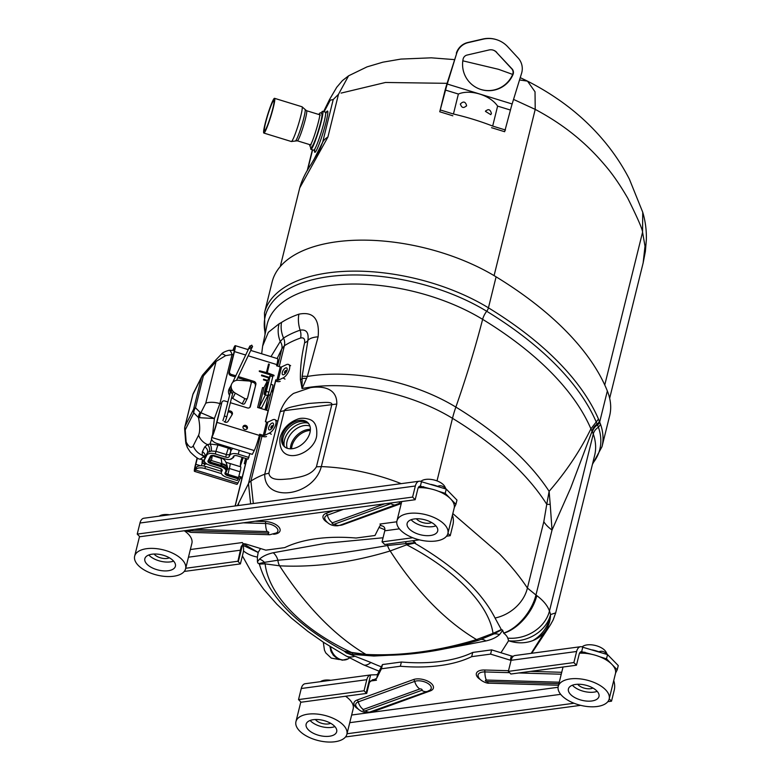 <?xml version="1.0" encoding="UTF-8"?>
<svg xmlns="http://www.w3.org/2000/svg" width="781" height="781" viewBox="0 0 781 781"><rect width="100%" height="100%" fill="white"/><g stroke="black" fill="none" stroke-linecap="round" stroke-linejoin="round"><path stroke-width="1.17" d="M500.953 652.75L508.568 640.771A35.662 29.932 -14.4 0 0 550.546 614.559L555.682 612.9L594.644 455.44A135.591 67.156 -166.1 0 0 593.287 433.972A11.539 9.548 161 0 1 598.431 427.236L597.504 424.844A4.823 3.944 158.2 0 0 599.681 421.984A4.823 3.944 158.2 0 1 597.494 424.835L596.235 422.013A333.204 165.025 -166.1 0 0 557.078 366.055A333.204 165.025 -166.1 0 0 486.709 311.268A4.823 2.255 -58.6 0 0 488.437 307.821A334.776 165.806 13.9 0 1 598.48 419.085L600.589 424.415A140.629 69.646 13.9 0 1 602.005 446.683L609.668 415.687A140.629 69.646 -166.1 0 0 607.345 390.988A334.776 165.806 -166.1 0 0 496.101 276.835A140.629 69.646 -166.1 0 0 357.659 240.187A140.629 69.646 -166.1 0 0 272.139 281.921L264.466 312.908A140.629 69.646 13.9 0 1 349.986 271.173A140.629 69.646 13.9 0 1 488.437 307.821L496.101 276.835M261.674 353.783L262.641 346.061L268.352 332.296L279.139 323.754A25.187 22.219 70 0 0 280.252 341.463L270.968 356.644M279.139 323.754L281.521 322.446A25.187 19.837 57.1 0 0 283.562 338.056L280.252 341.463A11.539 9.362 24.9 0 1 281.843 348.785L277.138 358.538M281.521 322.446A134.342 66.531 13.9 0 1 298.908 314.167C313.327 311.326 319.741 318.882 318.121 336.816A25.187 9.753 -166.8 0 0 307.909 340.428C308.915 332.579 306.318 329.152 300.129 330.168A128.016 63.398 -166.1 0 0 283.562 338.056A11.539 9.089 57.1 0 1 284.382 345.749L281.843 348.785L277.558 366.094M318.121 336.816L307.343 376.471A25.187 6.004 -162 0 0 302.159 376.335L307.909 340.428A11.539 6.189 -169 0 1 304.619 342.781C305.098 338.905 303.75 337.324 300.578 338.036A11.539 7.976 70.8 0 0 300.129 330.168A25.187 17.416 70.8 0 1 298.908 314.167M550.215 504.419L552.03 530.045A37.781 18.715 13.9 0 1 543.81 521.708L546.759 504.311A37.781 0.654 180 0 0 550.215 504.419L549.121 491.317L546.759 504.311A319.244 158.113 -166.1 0 0 519.912 470.806A319.244 158.113 -166.1 0 0 452.492 418.313A79.76 37.224 -58.6 0 1 455.86 407.086A320.308 158.641 13.9 0 1 523.504 459.755A320.308 158.641 13.9 0 1 549.121 491.317C566.274 471.529 580.205 450.696 590.914 428.828A329.436 163.151 -166.1 0 0 552.196 373.513A329.436 163.151 -166.1 0 0 482.629 319.351A692.903 323.422 121.4 0 1 455.86 407.086A126.161 62.48 13.9 0 0 307.343 376.471L306.542 378.375A25.187 7.293 -163.5 0 0 302.12 378.551L302.159 376.335M306.542 378.375L302.071 388.547L302.12 378.551A11.539 8.249 168.5 0 1 300.431 379.908C300.129 368.222 301.525 355.843 304.619 342.781M452.814 513.576L499.381 553.768C510.608 565.298 519.941 576.72 527.4 588.044A35.662 28.223 146.4 0 1 495.047 618.015C481.369 591.315 454.591 566.371 414.701 543.195A10.749 5.047 -104.7 0 1 414.301 542.697L414.555 541.897L415.472 542.922L406.735 544.826A10.749 3.778 -113.9 0 1 405.71 543.351L406.091 541.633M437.009 480.891L452.492 418.313A125.097 61.953 -166.1 0 0 302.071 388.547L300.431 379.908M243.399 543.82L258.179 552.421L257.379 557.078A35.662 28.575 159.7 0 1 243.467 550.947M258.16 552.47L243.184 545.431M260.532 548.535L258.179 552.421M412.446 540.774L414.555 541.897M414.301 542.697L387.542 545.509C348.785 552.362 312.234 557.273 277.909 560.241L264.437 562.34A11.539 9.723 41 0 0 259.556 559.079C262.806 556.199 267.356 554.08 273.204 552.753L326.155 543.244L383.051 537.767M258.989 563.57A11.539 9.85 34.7 0 0 257.779 562.964L259.37 564.067C268.586 596.459 296.858 625.464 344.187 651.1L351.43 652.408C302.208 629.603 268.674 595.2 265.13 563.853L259.37 564.067A10.749 6.482 -89.8 0 1 258.989 563.57L264.437 562.34A10.749 7.234 -76.9 0 0 265.13 563.853L279.598 565.815A372.586 253.054 135.7 0 0 333.653 563.413A372.586 253.054 135.7 0 0 390.178 550.956A376.198 203.792 82.3 0 0 476.547 639.571L493.036 633.371C488.886 604.504 455.352 570.11 406.735 544.826L390.178 550.956A10.749 4.784 -106.9 0 1 387.542 545.509A11.539 4.891 88.4 0 0 387.386 544.142M257.779 562.964L257.447 561.744L259.556 559.079M257.379 557.078L257.447 561.744M237.375 505.678L248.475 483.624L250.633 503.882M238.761 502.915A35.662 30.781 26.7 0 0 238.254 505.551M265.579 409.937A23.713 2.304 -72.9 0 0 267.092 401.307M260.317 435.739L248.475 483.624A19.935 9.88 13.9 0 1 250.896 481.067L253.327 503.52M316.422 466.813L321.323 466.599C313.464 496.638 264.183 503.208 264.73 474.204L268.859 473.208C270.236 481.682 282.634 479.241 290.454 478.802C298.645 477.084 310.555 476.283 316.422 466.813L331.915 404.246C331.73 401.385 322.299 402.742 319.449 402.645L308.573 403.484L297.746 405.564C294.74 406.413 285.631 407.623 284.343 410.64L336.806 404.031L321.323 466.599A125.097 61.953 13.9 0 1 357.464 470.865A125.097 61.953 13.9 0 1 401.2 483.644M268.859 473.208L284.343 410.64L280.213 411.636C283.298 403.552 287.74 397.48 293.549 393.409L310.447 387.669C321.889 385.824 337.246 387.747 336.806 404.031M543.81 521.708L527.4 588.044L535.951 595.005A35.662 19.535 125.5 0 1 503.647 633.049L502.7 630.384L499.479 634.641A11.539 9.723 41 0 0 493.973 633.908L501.568 629.789A10.749 5.389 78.2 0 1 501.324 629.564L495.047 618.015M388.225 655.298L373.855 656.03L352.456 654.4L346.247 652.857L344.187 651.1A10.749 6.482 90.2 0 0 344.626 651.442L352.69 652.896A10.749 7.234 103.1 0 1 351.43 652.408L365.967 654.429A372.586 253.054 -44.3 0 0 420.012 652.028A372.586 253.054 -44.3 0 0 476.547 639.571A10.749 4.784 73.1 0 0 479.056 640.117L493.973 633.908A10.749 3.778 66.1 0 1 493.036 633.371L501.324 629.564L502.7 630.384M532.896 640.586C538.207 638.448 542.414 635.168 545.528 630.716C548.701 625.913 550.38 620.534 550.556 614.579A35.662 34.218 135 0 1 532.896 640.586C525.242 643.495 517.129 643.564 508.568 640.771A99.929 49.496 -166.1 0 0 507.777 638.145A16.791 8.318 -166.1 0 0 505.629 634.885A16.791 8.318 -166.1 0 0 503.716 633.225L503.638 633.04M503.716 633.225A35.662 20.062 -53.3 0 0 536.811 595.639A52.454 25.978 13.9 0 1 542.785 600.823A52.454 25.978 13.9 0 1 549.473 610.996A135.591 67.156 13.9 0 1 550.546 614.559M507.777 638.145A35.662 29.502 -19 0 0 549.473 610.996L593.287 433.972L592.037 431.307L570.716 487.93L552.03 530.045L535.951 595.005L536.811 595.639M531.148 653.355L545.528 630.716L549.482 626.313L531.715 653.277L550.459 624.79L553.153 619.929L555.672 612.929M352.456 654.4L352.69 652.896L367.91 655.015C403.474 656.753 440.523 651.793 479.056 640.117L479.056 640.117M502.525 630.042A11.539 9.88 33.6 0 0 501.568 629.789M499.479 634.641C496.228 637.53 491.679 639.639 485.831 640.976L445.277 648.708M346.247 652.857L370.926 662.493A35.662 11.032 114.6 0 1 363.536 664.846L379.136 671.201M354.232 656.46A35.662 17.221 119.6 0 1 345.905 655.864L323.871 642.558L307.939 631.458L291.674 618.318L276.845 604.211L263.607 589.177L251.336 571.946L242.393 555.867M599.339 421.144A4.823 3.934 157.8 0 1 597.133 424.024A11.539 9.499 149.3 0 0 592.037 431.307L590.914 428.828L598.48 419.085M592.408 431.952A11.539 9.509 152.4 0 1 597.504 424.844L597.494 424.835M430.878 488.926L420.363 486.202L421.467 481.731L446.263 489.101L456.973 500.094L455.919 504.321L445.209 493.328L438.317 491.21M420.363 486.202A5.242 2.841 82.3 0 0 419.895 486.192A5.242 2.841 82.3 0 0 417.913 488.642L415.17 499.723L412.593 497.087L415.336 486.007A10.26 5.565 -97.7 0 1 419.231 481.223A10.26 5.565 -97.7 0 1 421.467 481.731M419.231 481.223L143.86 518.233A10.26 5.565 82.3 0 0 139.975 523.016L137.231 534.097L139.799 536.732L415.17 499.723M452.443 515.089A10.26 5.565 -97.7 0 1 452.97 524.617L450.227 535.698L447.923 533.335M396.787 521.786L379.947 524.051A5.242 2.841 -97.7 0 1 381.05 525.779L381.226 525.75C384.096 526.091 385.277 527.78 384.779 530.797L382.036 541.877L412.758 537.748M454.278 507.591L455.919 504.321M382.036 541.877A3.778 1.874 13.9 0 1 382.583 542.346L384.691 544.503L419.358 539.847M446.527 536.196L450.227 535.698M380.855 525.369A3.778 1.874 -166.1 0 0 379.683 526.16L374.987 535.493L356.077 538.031A120.684 59.776 -166.1 0 0 284.733 547.618L265.823 550.156L246.132 544.103A3.778 1.874 -166.1 0 0 243.34 543.82L242.305 542.551A5.242 2.841 -97.7 0 1 243.399 544.279L241.27 546.27L237.922 561.246A3.778 1.874 13.9 0 0 238.293 561.734L242.559 544.484M184.238 571.448L240.402 563.902L238.293 561.734M240.402 563.902L243.145 552.821A10.26 5.565 -97.7 0 0 242.93 544.357M185.722 568.265L237.922 561.246M445.209 493.328L446.263 489.101M137.231 534.097L412.593 497.087M613.729 680.583A10.26 5.565 -97.7 0 1 614.256 690.111L611.513 701.192L609.209 698.829M617.205 669.815L618.259 665.578L607.55 654.595L606.495 658.822L617.205 669.815L615.565 673.085M364.053 690.775L366.797 679.695A10.26 5.565 -97.7 0 1 370.624 674.93L305.146 683.726A10.26 5.565 82.3 0 0 301.261 688.51L298.518 699.591L301.085 702.226L366.719 693.401A3.778 1.874 13.9 0 1 366.162 692.942L364.053 690.775L298.518 699.591M366.162 692.942L370.624 674.93L376.13 674.764A3.778 1.874 -166.1 0 0 377.789 673.886L382.485 664.553L401.395 662.015A120.684 59.776 -166.1 0 0 472.73 652.428L491.639 649.88L511.33 655.933A3.778 1.874 -166.1 0 0 513.332 656.265M374.968 679.48L375.261 678.972L376.471 680.222A5.242 2.841 82.3 0 0 375.134 679.45L372.654 679.714L369.462 682.321L366.719 693.401M375.085 679.001A3.778 1.874 -166.1 0 0 376.745 678.113L381.44 668.79L382.485 664.553M381.44 668.79L400.35 666.242L401.395 662.015M400.35 666.242A120.684 59.776 -166.1 0 0 471.685 656.655L472.73 652.428M471.685 656.655L490.595 654.117L491.639 649.88M490.595 654.117L510.286 660.17A3.778 1.874 -166.1 0 0 511.077 660.365M573.879 662.571L508.343 671.387L510.452 673.544A3.778 1.874 13.9 0 1 510.823 674.032L576.456 665.217L573.879 662.571L576.622 651.491A10.26 5.565 -97.7 0 1 580.517 646.717A10.26 5.565 -97.7 0 1 582.753 647.224L607.55 654.595M508.343 671.387L511.086 660.306A10.26 5.565 82.3 0 1 514.913 655.532L580.517 646.717M592.164 654.419L581.65 651.696A5.242 2.841 82.3 0 0 581.181 651.686A5.242 2.841 82.3 0 0 579.199 654.136L576.456 665.217M581.65 651.696L582.753 647.224M606.495 658.822L599.603 656.704M574.045 703.242L347.008 733.759M611.513 701.192L607.813 701.689M580.644 705.341L345.524 736.942M204.485 464.217A2.607 2.245 26.7 0 0 206.535 463.748M275.81 424.239A7.869 3.563 -59.3 0 0 275.058 419.709A7.869 3.563 -59.3 0 0 272.676 419.846L267.893 422.082L264.603 435.359L269.386 433.113A7.869 3.563 -59.3 0 0 275.81 424.239M272.657 426.075A1.406 0.635 -59.3 0 0 271.866 425.821A1.406 0.635 -59.3 0 0 270.9 427.305A1.406 0.635 -59.3 0 0 271.456 428.095M271.319 391.603L272.471 391.955L273.047 390.822L275.761 379.83L276.962 380.201A1.298 0.644 -166.1 0 0 278.261 380.201L283.034 377.965A7.869 3.563 -59.3 0 0 289.468 369.081A7.869 3.563 -59.3 0 0 288.706 364.561A7.869 3.563 -59.3 0 0 286.324 364.688L281.541 366.933A1.298 0.644 -166.1 0 1 280.252 366.924L276.572 365.791L276.865 364.61L248.192 355.794M286.305 370.916A1.406 0.635 -59.3 0 0 285.524 370.672A1.406 0.635 -59.3 0 0 284.548 372.156A1.406 0.635 -59.3 0 0 285.104 372.947L286.305 370.955M245.712 425.401A2.372 2.05 26.7 0 0 244.717 429.404A2.372 2.05 26.7 0 0 245.712 425.401M242.911 426.953A2.372 2.05 -153.3 0 1 246.942 428.984M224.108 421.525A2.607 2.245 26.7 0 0 228.072 421.31L232.201 414.486A2.607 2.245 26.7 0 0 228.198 411.333M221.462 473.628L204.905 468.532A7.888 3.905 -166.1 0 0 195.601 469.781L196.002 467.917A9.196 0.898 107.1 0 1 195.221 468.951A9.196 0.898 107.1 0 1 195.836 464.305L197.398 458.017M195.601 469.781L195.484 470.035A11.705 1.142 107.1 0 1 194.479 471.353A11.705 1.142 107.1 0 1 195.27 465.437L197.134 457.881M196.129 467.673A7.888 3.905 13.9 0 1 205.423 466.423L204.905 468.532M237.785 478.646L239.806 479.27L240.323 477.152L238.801 476.683M221.54 471.373L205.423 466.423M239.806 479.27L237.893 483.068A11.705 1.142 107.1 0 1 236.897 484.386L194.479 471.353M242.198 477.289L238.898 476.273M240.128 477.952L241.641 478.421A1.298 0.644 13.9 0 1 241.895 478.519M274.053 375.827L267.161 372.928L269.279 364.395L268.547 364.014L266.438 372.537L259.663 370.829L259.487 371.541L270.372 374.88M266.37 372.674L259.175 371.073M272.969 375.681L274.102 375.768L273.838 375.192L267.239 372.781L269.347 364.249L268.557 364.005M227.964 412.251A2.607 2.245 -153.3 0 1 231.869 415.043M223.425 418.977L223.571 418.704A2.607 2.245 26.7 0 0 223.288 419.68M248.378 349.019L247.362 349.38M233.529 349.468L233.997 350.357M232.943 350.21L234.241 346.979A11.705 1.142 107.1 0 1 235.247 345.661A11.705 1.142 107.1 0 1 234.456 351.567L229.507 371.571A2.519 2.177 26.7 0 0 231.381 374.431L235.813 375.788M250.75 350.425L277.655 358.694A11.705 1.142 107.1 0 1 276.865 364.61M280.184 381.353A3.807 1.884 13.9 0 1 276.396 381.333L275.468 381.05M271.71 390.412L273.047 390.822M264.076 387.386L259.155 407.282L261.537 408.014L267.795 395.586L265.413 394.844L270.558 374.655L264.076 387.386A1.298 0.644 13.9 0 1 262.543 387.591L257.623 407.487A1.298 0.644 -166.1 0 0 259.155 407.282L265.413 394.844M266.546 391.476L268.928 392.218L267.795 395.586M270.558 374.655L272.94 375.397L272.764 376.706L270.382 375.973M268.928 392.218L272.764 376.706M267.893 422.082A1.298 0.644 -166.1 0 1 266.604 422.082L265.403 421.711L268.117 410.718L257.623 407.487M211.563 438.17L212.09 436.062A7.888 3.905 13.9 0 1 212.237 435.642L211.719 437.76A7.888 3.905 -166.1 0 0 211.563 438.17A7.888 3.905 -166.1 0 0 217.43 443.628L252.331 454.357L254.245 450.559A11.705 1.142 107.1 0 0 259.351 435.407L259.643 434.226L263.314 435.349A1.298 0.644 -166.1 0 0 264.603 435.359M266.526 436.501A3.807 1.884 13.9 0 1 262.748 436.481L259.341 435.437M227.906 401.932L224.811 400.985A2.519 2.177 26.7 0 0 221.882 402.371L216.933 422.365A11.705 1.142 107.1 0 1 211.836 437.516L211.719 437.76M221.882 402.371L216.366 423.497A9.196 0.898 107.1 0 1 212.364 435.398L212.237 435.642M254.245 450.559L211.836 437.516L212.364 435.398M221.316 403.504A2.519 2.177 -153.3 0 1 221.462 403.103L222.029 401.971M238.322 376.569L253.942 381.372A2.607 2.245 -153.3 0 1 255.875 384.32L250.389 406.481A2.607 2.245 -153.3 0 1 247.372 407.916L230.366 402.693M250.389 406.481L249.998 407.262M255.875 384.32L249.871 407.399M250.613 381.645L253.376 382.495A2.607 2.245 -153.3 0 1 255.309 385.453M231.381 374.431L230.805 375.563A2.519 2.177 -153.3 0 1 228.94 372.703L229.507 371.571M234.573 349.351L233.724 349.087A9.196 0.898 107.1 0 1 234.505 348.053A9.196 0.898 107.1 0 1 233.89 352.7L228.94 372.703M263.461 379.888L266.419 380.796L266.594 380.083L263.636 379.175L263.461 379.888M269.142 377.311L261.664 375.007L261.489 375.71L268.81 377.965M230.805 375.563L235.266 376.93M237.785 377.701L248.387 380.972M233.148 350.239L233.724 349.087M202.328 460.917L202.464 460.644A2.607 2.245 26.7 0 0 202.191 461.796M202.972 459.999L202.23 461.22M202.875 459.97L202.464 460.644M245.488 464.012L244.307 463.65L245.605 458.388M270.88 384.33L272.842 384.935A5.35 0.517 107.1 0 1 272.481 387.64A5.35 0.517 107.1 0 1 269.699 395.166L268.166 394.698M333.262 655.181L330.568 650.192M285.192 447.279A16.626 11.295 135.7 0 1 283.093 437.38A16.577 11.266 135.7 0 1 294.827 423.322A16.577 11.266 135.7 0 1 309.13 424.278M310.389 429.355A16.586 11.266 -44.3 0 0 290.864 445.316A16.586 11.266 -44.3 0 0 290.434 448.802M281.98 436.394A16.791 11.403 135.7 0 1 294.115 422.023A16.791 11.403 135.7 0 1 308.602 423.497A16.791 11.403 135.7 0 1 309.959 432.635A16.791 11.403 135.7 0 1 298.977 446.41A16.791 11.403 135.7 0 1 284.626 446.859A16.791 11.403 135.7 0 1 281.98 436.394M285.397 447.406A16.577 11.266 135.7 0 1 283.132 437.37A16.626 11.295 135.7 0 1 294.671 423.37A16.626 11.295 135.7 0 1 309.003 424.073M310.731 147.199A19.886 1.933 -72.9 0 0 310.945 149.337A19.886 1.933 -72.9 0 0 321.303 121.358A19.886 1.933 -72.9 0 0 322.641 111.312A19.886 1.933 -72.9 0 0 321.255 112.962M604.758 384.984L642.568 232.211L642.734 212.237C645.409 221.238 646.609 230.405 646.346 239.738L645.379 251.404L643.134 262.992L645.008 246.23L642.568 232.211C642.597 229.536 637.667 218.211 627.778 198.247C619.919 184.658 612.236 173.567 604.728 164.967C585.516 142.191 563.091 124.228 535.219 109.389L535.024 91.787L527.507 81.136L519.531 79.955M642.734 212.237L629.398 179.181C621.803 164.391 612.411 150.567 601.214 137.72C581.523 115.022 556.951 96.161 527.507 81.136L520.244 77.641M323.598 111.615L329.523 99.558L336.748 87.267L342.39 80.638L348.599 75.806L338.446 94.364L333.223 99.538L330.275 100.153L324.105 111.771M319.556 149.981L322.66 142.24L333.223 99.529M338.466 94.355L327.903 137.056L299.719 187.938L280.272 266.536M494.08 275.625L535.219 109.389L513.547 99.412M447.074 83.333L385.472 82.474L341.092 93.095M493.241 50.15A8.181 8.152 -71.3 0 1 496.413 52.268L511.692 68.767A5.242 5.223 -71.3 0 1 512.678 74.361A26.359 26.242 -71.3 0 1 480.188 89.259M496.765 52.386A8.181 8.152 108.7 0 0 488.974 49.984L467.067 55.06A5.242 5.223 108.7 0 0 463.104 59.122A26.359 26.242 108.7 0 0 513.029 74.478A5.242 5.223 108.7 0 0 512.043 68.884L496.413 52.268M456.69 53.342L447.249 84.026A12.594 1.22 -72.9 0 0 445.551 90.098L439.752 111.771L444.692 91.797A16.372 1.591 107.1 0 1 446.898 83.909L456.69 53.342A15.737 15.669 -71.3 0 1 468.19 42.623L483.107 39.167A25.861 25.734 -71.3 0 1 507.709 46.733L518.106 57.97A15.737 15.669 -71.3 0 1 521.581 73.297L512.141 103.98A12.594 1.22 -72.9 0 0 510.442 110.053L504.643 131.716L491.561 127.694M497.116 39.86L496.765 39.743A25.861 25.734 108.7 0 0 482.756 39.05L467.839 42.496A15.737 15.669 108.7 0 0 456.338 53.225M460.39 103.971C461.6 107.993 463.68 108.539 466.618 105.591C465.417 101.53 463.338 100.993 460.39 103.971L460.331 104.312M466.423 106.099L466.618 105.591M485.45 111.38C488.32 108.569 490.302 109.281 491.415 113.509L490.771 114.651L485.45 111.38L485.636 110.873M505.502 130.017L492.674 126.073L497.614 106.109C490.165 95.116 470.25 88.966 458.379 94.042L453.439 114.006L440.611 110.062M492.674 126.073A145.451 72.037 -166.1 0 0 453.439 114.006M439.752 111.771L452.834 115.793M265.062 130.466A15.845 1.542 107.1 0 1 264.544 130.837A15.845 1.542 107.1 0 1 267.151 117.15A15.845 1.542 107.1 0 1 273.34 100.915A15.845 1.542 107.1 0 1 273.858 100.544A15.845 1.542 107.1 0 1 271.251 114.231A15.845 1.542 107.1 0 1 265.062 130.466M273.946 98.738A18.178 1.767 107.1 0 1 274.541 98.318A18.178 1.767 107.1 0 1 271.554 114.016A18.178 1.767 107.1 0 1 264.447 132.643A18.178 1.767 107.1 0 1 263.861 133.063A18.178 1.767 107.1 0 1 266.848 117.365A18.178 1.767 107.1 0 1 273.946 98.738M227.154 469.391A7.175 3.554 -166.1 0 0 227.291 469.02A7.175 3.554 -166.1 0 0 221.95 464.06L221.589 465.525A7.175 3.554 13.9 0 1 226.929 470.484A7.175 3.554 13.9 0 1 226.793 470.865A0.84 0.722 -153.3 0 1 225.846 471.334M207.98 461.044A3.446 1.708 -166.1 0 0 210.558 463.338L221.218 466.608A6.336 3.144 13.9 0 1 225.914 471.08M211.309 455.811L209.044 460.312A0.84 0.722 -153.3 0 1 208.996 460.448L208.986 460.448A2.607 1.289 -166.1 0 0 210.929 462.245L221.589 465.525L221.218 466.608M232.679 457.764A0.84 0.722 -153.3 0 0 233.617 457.295L233.87 456.26M234.964 455.606L234.329 455.909A0.84 0.722 -153.3 0 1 233.46 456.26M230.219 392.736L229.565 388.43L230.746 386.068L231.576 393.175M231.762 383.744A7.888 6.814 26.7 0 0 235.306 393.146L244.863 398.613A1.972 1.699 26.7 0 0 247.616 397.734L251.17 383.354A1.972 1.699 26.7 0 0 249.217 381.03L238.498 380.269A7.888 6.814 26.7 0 0 231.762 383.744L230.746 386.078M244.98 402.967A1.972 1.699 -153.3 0 1 242.227 403.845L232.679 398.378A7.888 6.814 -153.3 0 1 231.625 397.666M229.555 395.362A7.888 6.814 -153.3 0 1 229.126 388.977L230.024 387.191M184.677 429.208A7.888 2.187 175.6 0 0 185.224 429.921A7.888 6.814 -153.3 0 1 185.038 426.289L193.6 409.264L201.478 377.438A7.888 3.905 -166.1 0 1 203.382 375.964L195.504 407.799A7.888 3.905 -166.1 0 0 193.6 409.264A7.888 6.814 -153.3 0 0 193.786 412.905A7.888 6.726 -45.3 0 1 195.504 407.799L200.19 412.436A7.888 6.726 -45.3 0 0 198.472 417.542L193.786 412.905L185.224 429.921L186.161 442.017C189.1 447.435 191.462 448.694 193.239 445.805L198.599 435.173C200.112 431.493 200.073 425.625 198.472 417.542L199.731 417.718A7.888 6.658 -75.2 0 1 200.854 412.827L205.774 403.172L216.103 361.418A7.888 1.611 -138.8 0 1 215.771 360.002L221.404 354.164A7.888 2.275 -134 0 1 225.602 355.667L216.103 361.418L203.382 375.964A7.888 1.611 -138.8 0 1 203.05 374.548A7.888 7.888 0 0 0 201.937 376.198L193.376 393.214A7.888 7.888 0 0 0 192.761 394.864L184.882 426.699A7.888 7.888 0 0 0 184.677 429.208L185.614 441.294A7.888 2.187 -4.4 0 0 186.161 442.017L187.362 447.533L185.917 443.549A7.888 4.032 -11 0 0 186.298 444.418M200.19 412.436L214.394 418.518L199.731 417.718M233.451 354.476A7.175 6.199 26.7 0 0 232.035 354.554A7.888 2.538 -98.8 0 0 229.048 350.308L229.048 350.308C224.84 351.499 222.302 352.787 221.404 354.164M212.549 435.017L214.394 418.518L219.9 403.592L232.035 354.554L225.602 355.667M268.684 394.864L265.003 409.761M204.925 457.969L202.133 455.245L202.357 451.682L204.749 446.927L207.482 444.604L210.04 444.018A5.242 2.304 -96.4 0 1 211.251 451.027L207.521 452.424L205.071 457.119M211.592 439.264L210.04 444.018L218.045 444.985A5.242 0.508 -72.9 0 0 215.966 451.34L211.251 451.027M205.032 457.275A5.242 3.378 127.3 0 0 203.46 457.09L200.161 459.14M248.924 457.461L238.264 454.191A7.175 3.554 -166.1 0 0 229.809 455.323L229.106 456.709A2.899 1.435 13.9 0 1 225.699 457.168L215.312 453.976A7.175 3.554 -166.1 0 0 206.858 455.108L204.466 459.863A7.175 3.554 -166.1 0 0 204.329 460.234A7.175 3.554 -166.1 0 0 209.669 465.193L220.057 468.385A2.899 1.435 13.9 0 1 222.204 470.387A2.899 1.435 13.9 0 1 222.146 470.543L221.453 471.919A7.175 3.554 -166.1 0 0 221.316 472.3A7.175 3.554 -166.1 0 0 226.656 477.259L237.317 480.54L238.166 478.851L227.505 475.57A3.446 1.708 -166.1 0 1 225.006 473.013L225.768 471.499A6.336 3.144 13.9 0 0 221.179 466.784L210.519 463.514A3.446 1.708 -166.1 0 1 208.019 460.956L210.411 456.202A3.446 1.708 -166.1 0 1 214.472 455.655L225.133 458.935A6.336 3.144 13.9 0 0 232.601 457.93L233.363 456.416A3.446 1.708 -166.1 0 1 237.414 455.87L248.075 459.15L249.881 453.605M193.239 445.805A15.073 13.013 26.7 0 0 202.133 455.245A5.242 3.925 154.1 0 1 205.032 457.041M198.599 435.173A15.073 13.013 26.7 0 0 207.482 444.604A5.242 3.768 -103.9 0 1 209.328 451.32M225.699 457.168L226.353 454.532A5.242 0.508 107.1 0 1 228.433 448.177A2.899 2.236 -156.1 0 1 230.698 451.223L229.106 456.709M232.689 448.323L230.981 450.569A34.384 3.339 107.1 0 1 230.698 451.223M218.045 444.985L228.433 448.177A31.484 3.056 -72.9 0 0 228.696 447.572L228.901 447.152M228.696 447.572A2.899 2.177 -156.5 0 1 230.981 450.569L229.809 455.323M221.257 468.932L221.57 469.235A6.756 3.349 -166.1 0 0 221.638 470.982M226.383 465.788L225.172 465.554M240.382 465.886L243.155 457.637M226.353 462.401L240.694 466.804A26.905 2.616 -72.9 0 1 240.851 461.18L242.13 457.324M224.967 473.11A3.446 1.708 -166.1 0 0 227.544 475.395L238.205 478.675L240.021 471.763L229.36 468.483L227.193 469.41M226.285 471.343L226.031 472.378A0.84 0.722 -153.3 0 1 225.094 472.847M226.715 466.96A9.821 9.216 32.5 0 0 226.441 465.652M227.515 467.731C226.441 461.63 224.303 458.496 221.082 458.33L221.999 463.768A7.175 3.436 5.8 0 1 227.515 467.731A7.175 3.436 5.8 0 1 227.349 468.297L227.388 466.882M221.999 463.768L209.864 460.048A9.821 6.316 -52.7 0 0 210.06 458.32M240.694 466.804A9.821 0.957 107.1 0 1 240.021 471.763M221.619 471.08A7.175 3.554 13.9 0 1 221.121 469.127A7.175 3.554 13.9 0 1 221.199 468.893M222.917 420.578L224.254 416.507A1.298 0.654 25.4 0 1 225.748 416.419A1.298 0.654 25.4 0 1 226.646 417.503L233.177 391.447M224.996 422.101A1.298 1.084 44.4 0 0 225.104 421.945L226.646 417.503M232.845 382.231L232.943 381.831A1.298 0.654 25.4 0 1 232.972 381.772A1.298 0.654 25.4 0 1 233.685 381.519M204.778 462.108L204.437 464.412A1.298 0.654 -154.6 0 0 203.538 463.328A1.298 0.654 -154.6 0 0 202.045 463.416A1.298 0.654 -154.6 0 0 202.045 463.426L201.459 465.74M447.884 533.521A26.232 12.994 -166.1 0 0 444.272 524.276A26.232 12.994 -166.1 0 0 416.947 513.234A26.232 12.994 -166.1 0 0 396.943 520.917A26.232 12.994 -166.1 0 0 400.555 530.153A26.232 12.994 -166.1 0 0 427.881 541.204A26.232 12.994 -166.1 0 0 447.884 533.521L454.181 508.07A26.232 12.994 -166.1 0 0 450.569 498.825A26.232 12.994 -166.1 0 0 418.225 487.705M409.303 528.981A15.737 7.8 -166.1 0 0 425.694 535.61A15.737 7.8 -166.1 0 0 437.692 531.002A15.737 7.8 -166.1 0 0 435.525 525.457A15.737 7.8 -166.1 0 0 419.133 518.828A15.737 7.8 -166.1 0 0 407.135 523.436A15.737 7.8 -166.1 0 0 409.303 528.981M411.109 519.726A15.737 7.8 -166.1 0 0 411.489 520.126A15.737 7.8 -166.1 0 0 435.905 525.857M416.41 518.769A9.196 4.549 -166.1 0 0 416.947 519.394A9.196 4.549 -166.1 0 0 431.668 522.548M446.049 489.033L444.858 486.7A13.121 6.502 -166.1 0 0 443.471 484.825A13.121 6.502 -166.1 0 0 421.457 480.911L420.754 481.399M445.892 488.984L444.867 487.725C442.417 485.733 440.006 485.265 437.614 486.319A19.691 9.753 -166.1 0 0 430.985 484.405M185.595 568.773A26.232 12.994 -166.1 0 0 181.983 559.528A26.232 12.994 -166.1 0 0 154.658 548.487A26.232 12.994 -166.1 0 0 134.654 556.17A26.232 12.994 -166.1 0 0 138.266 565.405A26.232 12.994 -166.1 0 0 165.592 576.456A26.232 12.994 -166.1 0 0 185.595 568.773L191.892 543.322A26.232 12.994 -166.1 0 0 188.28 534.077A26.232 12.994 -166.1 0 0 184.267 530.758M147.013 564.233A15.737 7.8 -166.1 0 0 163.405 570.862A15.737 7.8 -166.1 0 0 175.403 566.254A15.737 7.8 -166.1 0 0 173.236 560.709A15.737 7.8 -166.1 0 0 156.844 554.08A15.737 7.8 -166.1 0 0 144.846 558.688A15.737 7.8 -166.1 0 0 147.013 564.233M148.829 554.979A15.737 7.8 -166.1 0 0 149.2 555.379A15.737 7.8 -166.1 0 0 173.616 561.109M154.121 554.022A9.196 4.549 -166.1 0 0 154.658 554.647A9.196 4.549 -166.1 0 0 169.379 557.8M169.545 514.786A13.121 6.502 -166.1 0 0 159.168 516.163L159.139 516.182M346.881 734.267A26.232 12.994 -166.1 0 0 343.269 725.022A26.232 12.994 -166.1 0 0 315.944 713.971A26.232 12.994 -166.1 0 0 295.94 721.664A26.232 12.994 -166.1 0 0 299.553 730.899A26.232 12.994 -166.1 0 0 326.878 741.95A26.232 12.994 -166.1 0 0 346.881 734.267L353.178 708.816A26.232 12.994 -166.1 0 0 349.566 699.571A26.232 12.994 -166.1 0 0 345.553 696.242M308.3 729.727A15.737 7.8 -166.1 0 0 324.691 736.356A15.737 7.8 -166.1 0 0 336.689 731.748A15.737 7.8 -166.1 0 0 334.532 726.203A15.737 7.8 -166.1 0 0 318.131 719.574A15.737 7.8 -166.1 0 0 306.132 724.182A15.737 7.8 -166.1 0 0 308.3 729.727M310.116 720.472A15.737 7.8 -166.1 0 0 310.487 720.873A15.737 7.8 -166.1 0 0 334.903 726.603M315.407 719.516A9.196 4.549 -166.1 0 0 315.944 720.141A9.196 4.549 -166.1 0 0 330.666 723.294M330.832 680.28A13.121 6.502 -166.1 0 0 320.454 681.657L320.425 681.676M609.17 699.015A26.232 12.994 -166.1 0 0 605.558 689.769A26.232 12.994 -166.1 0 0 578.233 678.718A26.232 12.994 -166.1 0 0 558.23 686.411A26.232 12.994 -166.1 0 0 561.842 695.646A26.232 12.994 -166.1 0 0 589.167 706.698A26.232 12.994 -166.1 0 0 609.17 699.015L615.467 673.564A26.232 12.994 -166.1 0 0 611.855 664.319A26.232 12.994 -166.1 0 0 579.512 653.199M570.589 694.475A15.737 7.8 -166.1 0 0 586.98 701.104A15.737 7.8 -166.1 0 0 598.978 696.496A15.737 7.8 -166.1 0 0 596.811 690.951A15.737 7.8 -166.1 0 0 580.42 684.322A15.737 7.8 -166.1 0 0 568.422 688.93A15.737 7.8 -166.1 0 0 570.589 694.475M572.395 685.22A15.737 7.8 -166.1 0 0 572.776 685.62A15.737 7.8 -166.1 0 0 597.192 691.351M577.696 684.263A9.196 4.549 -166.1 0 0 578.233 684.888A9.196 4.549 -166.1 0 0 592.955 688.041M607.335 654.527L606.144 652.194A13.121 6.502 -166.1 0 0 604.758 650.319A13.121 6.502 -166.1 0 0 582.743 646.404L582.04 646.893M607.179 654.478L606.154 653.219C603.703 651.227 601.292 650.758 598.9 651.813A19.691 9.753 -166.1 0 0 592.271 649.899M262.641 346.061L267.024 324.867A135.279 67 -166.1 0 1 348.853 284.099A135.279 67 -166.1 0 1 482.629 319.351A11.539 5.389 -58.6 0 1 486.709 311.268A139.057 68.865 -166.1 0 0 335.02 275.908A139.057 68.865 -166.1 0 0 265.198 333.194M300.578 338.036A125.097 61.953 -166.1 0 0 284.382 345.749L279.217 366.611M246.913 458.789L235.237 505.951M384.916 529.811A89.434 44.292 -166.1 0 0 379.049 527.419M367.91 655.015A10.749 6.678 92.9 0 1 365.967 654.429A376.198 203.792 82.3 0 1 279.598 565.815A10.749 6.678 -87.1 0 1 277.909 560.241A11.539 7.449 75.1 0 0 273.204 552.753M271.056 392.355L266.624 410.259M275.634 381.099L265.569 421.76M261.986 436.247L250.896 481.067A125.097 61.953 13.9 0 1 264.73 474.204L280.213 411.636M485.831 640.976A11.539 7.449 75.1 0 0 481.321 639.405M373.855 656.03A11.539 4.891 88.4 0 0 373.211 655.23M370.926 662.493A89.434 44.292 -166.1 0 0 381.343 666.818M592.672 463.426A139.145 68.913 -166.1 0 0 598.431 427.236L600.589 424.415M599.681 421.974L607.345 390.988M384.682 503.813L332.442 522.801A10.495 7.332 -110 0 1 327.346 515.196A2.519 1.757 70 0 0 326.116 513.371L333.477 510.696M343.386 509.368L327.346 515.196A9.831 4.871 -166.1 0 0 325.189 519.765C328 524.119 332.189 526.121 337.753 525.759L340.213 525.154A10.495 7.332 -110 0 1 334.444 524.139L390.871 503.638A1.406 0.693 -166.1 0 0 391.154 502.944M401.346 503.12A11.852 5.867 13.9 0 1 399.384 504.214L342.957 524.715A11.852 5.867 13.9 0 1 340.604 525.271A11.852 5.867 13.9 0 1 339.54 525.379M327.151 522.313A11.852 5.867 13.9 0 1 326.116 513.371M332.442 522.801A1.406 0.693 -166.1 0 0 332.374 523.719A1.406 0.693 -166.1 0 0 334.161 524.207A1.406 0.693 -166.1 0 0 334.444 524.139M340.213 525.154L398.896 503.54A9.831 4.871 -166.1 0 0 400.302 501.714M396.641 504.653A10.495 7.332 -110 0 1 390.871 503.638M254.996 521.249L265.257 521.552A11.852 5.867 13.9 0 1 279.149 527.409A11.852 5.867 13.9 0 1 274.639 534.136A11.852 5.867 13.9 0 1 273.575 534.243M187.762 530.279A1.406 0.693 -166.1 0 0 189.178 530.748L267.863 533.091A1.406 0.693 -166.1 0 0 268.195 533.072A1.406 0.693 -166.1 0 0 268.732 532.281A1.406 0.693 -166.1 0 0 267.082 531.578L194.235 529.411M267.863 533.091A10.495 3.651 91.7 0 0 269.748 534.731L191.052 532.388A10.495 3.651 91.7 0 1 189.178 530.748M384.779 530.797L399.384 528.835M188.465 557.185L240.665 550.166M190.359 549.531L242.305 542.551M269.748 534.731L276.503 532.906A9.831 4.871 -166.1 0 0 276.005 527.165A9.831 4.871 -166.1 0 0 265.618 523.495A10.495 3.651 91.7 0 0 267.082 531.578M265.257 521.552A2.519 0.879 -88.3 0 1 265.618 523.495L243.233 522.831M342.957 524.715A2.519 1.757 70 0 0 342.244 524.422M399.384 504.214A2.519 1.757 70 0 0 398.29 503.901M418.372 487.422L423.663 486.709M139.975 523.016L415.336 486.007M429.208 690.589A2.519 1.757 -110 0 1 430.302 690.902L373.874 711.403A11.852 5.867 13.9 0 1 370.467 712.067M421.789 690.326A10.495 7.332 70 0 0 427.568 691.341L429.823 690.228A9.831 4.871 -166.1 0 0 428.496 683.834A9.831 4.871 -166.1 0 0 416.644 680.915A9.831 4.871 -166.1 0 0 414.691 681.383A10.495 7.332 70 0 0 419.797 688.979L363.36 709.48A1.406 0.693 -166.1 0 0 363.292 710.407A1.406 0.693 -166.1 0 0 365.088 710.895A1.406 0.693 -166.1 0 0 365.362 710.827L421.789 690.326A1.406 0.693 -166.1 0 0 421.857 689.398A1.406 0.693 -166.1 0 0 420.071 688.91A1.406 0.693 -166.1 0 0 419.797 688.979M358.079 708.992A11.852 5.867 13.9 0 1 357.044 700.059L413.471 679.558A11.852 5.867 13.9 0 1 415.814 679.001A11.852 5.867 13.9 0 1 430.878 683.102A11.852 5.867 13.9 0 1 430.302 690.902M413.471 679.558A2.519 1.757 -110 0 1 414.691 681.383L358.264 701.885A9.831 4.871 -166.1 0 0 356.116 706.454C358.928 710.808 363.116 712.809 368.671 712.448L427.568 691.341M357.044 700.059A2.519 1.757 -110 0 1 358.264 701.885A10.495 7.332 70 0 0 363.36 709.48M559.274 682.203L486.368 680.036A10.495 3.651 -88.3 0 1 484.894 671.943A2.519 0.879 91.7 0 0 484.542 670L508.509 670.713M509.612 672.675L484.894 671.943A9.831 4.871 -166.1 0 0 482.609 672.05A9.831 4.871 -166.1 0 0 478.509 677.078C479.993 681.012 487.569 683.736 489.033 683.18A10.495 3.651 -88.3 0 1 487.149 681.54L558.903 683.678M480.471 679.626A11.852 5.867 13.9 0 1 481.779 670.137A11.852 5.867 13.9 0 1 484.542 670M486.368 680.036A1.406 0.693 -166.1 0 0 486.036 680.046A1.406 0.693 -166.1 0 0 485.499 680.847A1.406 0.693 -166.1 0 0 487.149 681.54M366.797 679.695L301.261 688.51M376.471 680.222L369.979 681.091M376.745 678.113L377.789 673.886M510.286 660.17L511.33 655.933M584.949 652.203L579.658 652.916M561.246 674.218L518.857 672.958M530.611 671.377L561.724 672.295M365.362 710.827A10.495 7.332 70 0 0 371.141 711.842M373.162 711.1A2.519 1.757 -110 0 1 373.874 711.403M558.073 687.28L351.645 715.025M560.67 694.329L349.751 722.679M576.622 651.491L511.086 660.306M273.409 425.362A3.915 1.777 120.7 0 1 270.216 429.784A3.915 1.777 120.7 0 1 268.654 427.597A3.915 1.777 120.7 0 1 271.847 423.175A3.915 1.777 120.7 0 1 273.409 425.362M267.512 385.609A6.316 0.615 107.1 0 1 264.759 393.79A6.316 0.615 107.1 0 1 264.652 391.31A6.316 0.615 107.1 0 1 267.395 383.129A6.316 0.615 107.1 0 1 267.512 385.609M287.066 370.204A3.915 1.777 120.7 0 1 283.864 374.626A3.915 1.777 120.7 0 1 282.302 372.439A3.915 1.777 120.7 0 1 285.495 368.017A3.915 1.777 120.7 0 1 287.066 370.204M200.522 465.749L195.836 464.305M237.893 483.068L195.484 470.035M245.683 355.023L234.456 351.567M278.261 380.201L281.541 366.933M276.962 380.201L280.252 366.924M284.967 379.107L283.034 377.965M266.604 422.082L263.314 435.349M271.31 434.256L269.386 433.113M259.351 435.407L216.933 422.365M253.942 381.372L253.376 382.495M349.615 657.924L348.189 658.803A12.896 10.075 -121.6 0 1 337.343 657.866A12.896 10.075 -121.6 0 1 330.607 646.824M307.763 423.048A18.051 12.262 -44.3 0 0 284.46 440.162A18.051 12.262 -44.3 0 0 284.196 446.019M309.94 426.123A16.586 11.266 -44.3 0 0 287.066 441.411A16.586 11.266 -44.3 0 0 287.223 448.265M310.33 430.477A16.147 10.963 -44.3 0 0 291.967 446.019A16.147 10.963 -44.3 0 0 291.557 448.772M314.723 149.171L314.636 151.055L313.708 150.186A19.886 1.933 -72.9 0 0 324.056 122.207A19.886 1.933 -72.9 0 0 325.394 112.161L326.653 111.966L325.667 113.577M325.677 113.499A21.604 2.099 107.1 0 1 326.087 121.934A21.604 2.099 107.1 0 1 318.619 145.491A21.604 2.099 107.1 0 1 314.538 150.831M313.484 160.466L322.66 142.24A36.727 18.188 -166.1 0 1 327.903 137.056M312.605 149.845L307.607 170.033M445.551 90.098L458.379 94.042M497.614 106.109L510.442 110.053M447.249 84.026L512.141 103.98M274.541 98.318L302.013 106.763A18.178 1.767 107.1 0 1 299.025 122.461A18.178 1.767 107.1 0 1 291.928 141.088A18.178 1.767 107.1 0 1 291.333 141.517L297.288 140.795L310.467 144.846M302.013 106.763L305.127 109.496A16.577 1.611 107.1 0 1 302.003 124.521A16.577 1.611 107.1 0 1 295.784 140.658A16.577 1.611 107.1 0 1 295.433 141M305.127 109.496L306.542 110.707A15.737 1.533 107.1 0 1 303.955 124.296A15.737 1.533 107.1 0 1 297.805 140.434A15.737 1.533 107.1 0 1 297.288 140.795M210.929 462.245L210.558 463.338M212.022 455.391L208.996 460.448A0.84 0.722 -153.3 0 1 208.107 460.79M211.378 455.694A0.84 0.722 -153.3 0 1 210.519 456.036M244.863 398.613L242.227 403.845M235.306 393.146L232.679 398.378M201.937 376.198A7.888 6.814 -153.3 0 0 201.478 377.438L192.917 394.454L185.038 426.289A7.888 3.905 -166.1 0 0 184.882 426.699M192.761 394.864A7.888 3.905 -166.1 0 1 192.917 394.454A7.888 6.814 -153.3 0 1 193.376 393.214M205.774 403.172A15.073 7.468 -166.1 0 1 219.9 403.592L221.199 403.992M206.858 455.108L207.521 452.424A5.242 4.53 -153.3 0 0 204.749 446.927M202.357 451.682A5.242 4.53 -153.3 0 1 205.13 457.168L204.466 459.863M210.743 460.321A5.242 0.508 107.1 0 1 210.44 462.069M221.13 463.504A5.242 0.508 107.1 0 1 220.818 465.291M229.76 454.073A2.899 1.435 -166.1 0 1 226.353 454.532L215.966 451.34L215.312 453.976M239.22 450.325L238.264 454.191M222.019 469.625L221.453 471.919M226.031 472.378A2.607 1.289 -166.1 0 0 225.973 472.515A2.607 1.289 -166.1 0 0 227.915 474.311L227.544 475.395M230.034 463.533A9.821 0.957 -72.9 0 1 229.36 468.483L227.915 474.311L238.576 477.591M211.358 460.497A9.821 0.957 -72.9 0 0 212.012 455.538L221.082 458.33M251.96 347.701L252.312 347.018L250.652 347.496L249.988 345.895L248.68 348.707A1.298 0.654 25.4 0 1 250.145 348.677A1.298 0.654 25.4 0 1 251.033 349.829L236.516 380.367M249.529 346.901A1.298 1.123 -153.3 0 1 249.637 346.53L251.775 345.153C252.907 347.945 253.015 344.792 251.033 349.829M264.466 312.908L265.003 334.102M246.786 458.75L235.101 505.971M345.905 655.864L363.536 664.846M592.457 464.295L602.005 446.683M184.921 530.67L191.052 532.388M558.513 685.249L489.033 683.18M275.058 419.709L276.982 420.861M271.485 428.086L272.657 426.114M267.922 383.696L264.935 393.429M288.706 364.561L290.63 365.703M248.231 349.654L235.247 345.661M339.325 659.564L331.281 658.11L325.784 652.936L324.457 650.163L323.295 642.177M348.189 658.803L342.4 660.199L337.402 658.686L333.438 655.396L331.095 651.608L329.904 646.395M316.627 436.198C313.562 455.225 277.177 467.546 280.037 437.692C282.683 428.984 288.345 422.892 297.024 419.397C300.382 417.845 304.57 417.855 309.598 419.436C315.133 421.301 317.476 426.895 316.627 436.198M322.641 111.312L325.394 112.161M643.124 263.021L609.658 398.281M310.945 149.337L313.708 150.186M319.566 149.972L311.102 164.293C305.586 172.494 301.798 180.372 299.719 187.938M312.39 149.776L307.197 170.746M348.599 75.806L367.041 66.873L382.905 62.177L400.926 59.083L431.307 57.823L454.376 59.61M462.811 60.82L498.434 69.284L512.658 74.41M306.542 110.707L319.712 114.758M263.861 133.063L291.333 141.517M318.648 114.426L320.112 112.864L320.971 112.835L321.987 114.221C322.211 117.082 320.415 124.423 316.598 136.216C312.215 148.263 311.57 147.326 310.418 147.14L309.393 144.514M320.288 115.041L319.702 114.534C320.796 115.217 313.074 142.201 310.301 145.051L311.102 144.934M226.744 470.992L227.291 469.02M233.568 457.422L230.161 459.355M247.499 398.037L244.863 403.269M185.917 443.549L185.614 441.294M234.398 350.435L229.048 350.308M203.05 374.548L215.771 360.002M204.29 460.409L200.209 459.15C198.54 459.345 195.23 456.963 190.291 452.014L187.362 447.533M204.329 460.234L204.993 457.559M221.989 469.576L221.316 472.3M225.982 472.505L226.265 471.343M226.305 465.535L226.627 466.853M224.254 416.507L230.922 389.924M248.68 348.707L232.972 381.772M248.085 349.605L249.637 346.53M204.368 463.143L203.08 463.504L202.23 462.43L202.045 463.426M201.986 462.167L204.397 461.346M204.437 464.412L204.026 466.062M401.746 501.519L396.943 520.917M139.535 536.459L134.654 556.17M300.822 701.953L295.94 721.664M563.033 667.013L558.23 686.411"/></g></svg>
